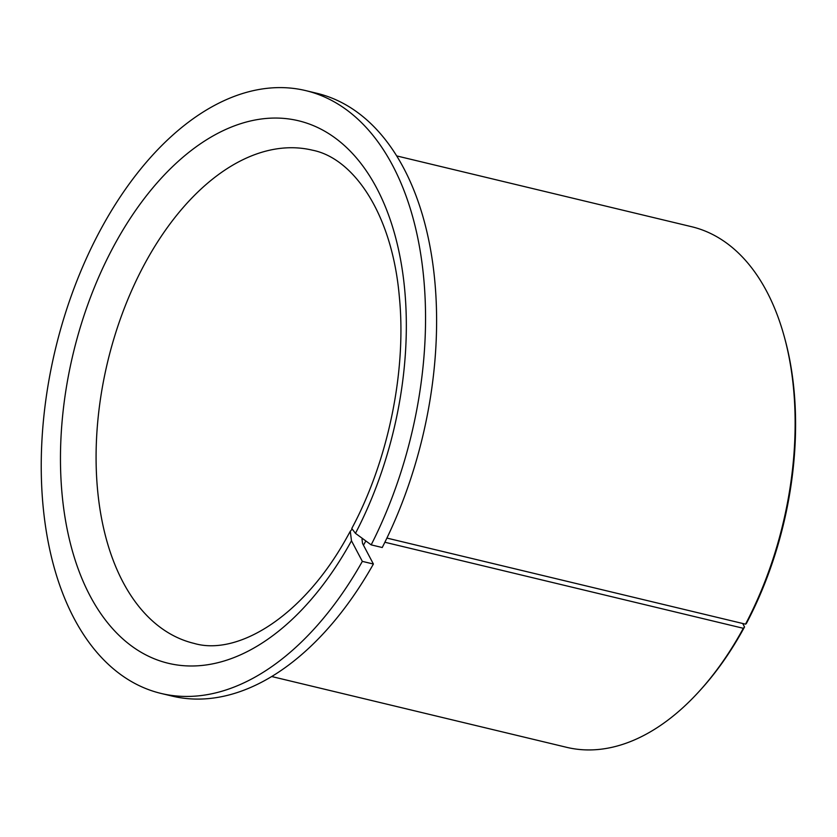 <?xml version="1.0" encoding="UTF-8"?>
<svg xmlns="http://www.w3.org/2000/svg" width="837" height="837" viewBox="0 0 837 837"><rect width="100%" height="100%" fill="white"/><g stroke="black" fill="none" stroke-linecap="round" stroke-linejoin="round"><path stroke-width="1.26" d="M386.903 538.076L745.526 624.161A267.694 158.109 -76.5 0 0 784.279 336.662A267.694 158.109 -76.5 0 0 691.665 226.722L396.675 155.912M745.526 624.161L746.301 623.638A264.879 156.435 -76.5 0 0 784.855 338.776L784.279 336.662M271.701 676.526L566.701 747.336A267.694 158.109 -76.5 0 0 699.125 691.414L700.6 689.793A264.879 156.435 -76.5 0 0 741.226 632.918A264.879 156.435 -76.5 0 0 744.532 626.944L743.308 628.294L384.874 542.25M699.125 691.414A267.694 158.109 -76.5 0 0 740.19 633.933A267.694 158.109 -76.5 0 0 743.308 628.294M362.557 538.547L362.013 539.216L362.536 543.443L373.396 564.033L362.337 561.376L351.477 540.786L350.284 531.275L351.77 529.559M350.284 531.275L346.895 537.396C302.544 617.476 237.101 656.082 194.1 643.402A253.611 149.781 -76.5 0 1 148.139 257.639A253.611 149.781 -76.5 0 1 312.494 150.2C353.653 158.245 392.302 214.021 399.375 297.135C406.625 370.99 388.274 460.507 351.77 528.503L355.463 533.347L371.178 544.866A309.962 183.073 -76.5 0 0 305.746 90.616A309.962 183.073 -76.5 0 0 104.866 221.931A309.962 183.073 -76.5 0 0 161.049 693.434A309.962 183.073 -76.5 0 0 361.929 562.119A309.962 183.073 -76.5 0 0 362.337 561.376M371.178 544.866L382.237 547.524A309.962 183.073 -76.5 0 0 316.804 93.273L305.746 90.616M161.049 693.434L172.098 696.081A309.962 183.073 -76.5 0 0 372.978 564.776A309.962 183.073 -76.5 0 0 373.396 564.033M742.701 623.481L744.532 626.944M363.457 545.18A267.694 158.109 -76.5 0 0 364.294 543.705A267.694 158.109 -76.5 0 0 365.842 540.953M355.463 533.347A278.972 164.763 -76.5 0 0 358.968 160.986A278.972 164.763 -76.5 0 0 117.724 238.943A278.972 164.763 -76.5 0 0 104.845 619.244A278.972 164.763 -76.5 0 0 349.071 545.107A278.972 164.763 -76.5 0 0 351.477 540.786"/></g></svg>
